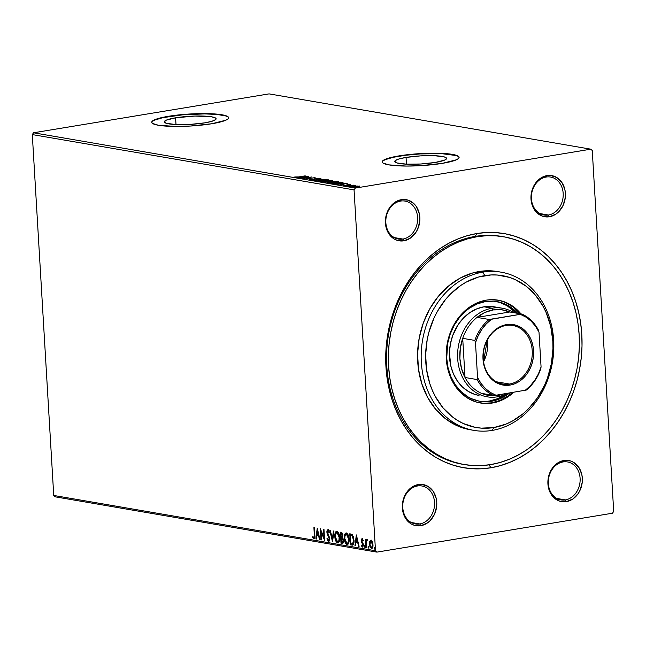 <?xml version="1.0" encoding="UTF-8"?>
<svg xmlns="http://www.w3.org/2000/svg" width="646" height="646" viewBox="0 0 646 646"><rect width="100%" height="100%" fill="white"/><g stroke="black" fill="none" stroke-linecap="round" stroke-linejoin="round"><path stroke-width="0.97" d="M502.556 236.589A115.577 94.865 99.8 0 0 475.303 236.388L476.918 233.529A118.791 97.498 -80.2 0 1 581.804 334.475A118.791 97.498 -80.2 0 1 490.839 467.777L489.151 464.845L490.839 467.777L500.4 465.629L509.807 462.366L518.964 458.038L527.782 452.668L536.18 446.321L544.069 439.054L551.385 430.93L558.047 422.032L563.99 412.455L569.166 402.272L573.527 391.597L577.015 380.534L579.607 369.173L581.279 357.642L582.014 346.038L581.804 334.475L580.657 323.073L578.566 311.937L575.57 301.173L571.694 290.886L566.962 281.18L561.439 272.136L555.164 263.851L548.204 256.397L540.629 249.857L532.498 244.285L523.906 239.739L514.927 236.258L505.648 233.876L496.16 232.625L486.551 232.512L476.918 233.529L467.357 235.677L457.949 238.939L448.792 243.267L439.974 248.637L431.585 254.984L423.687 262.252L416.379 270.375L409.717 279.274L403.766 288.851L398.59 299.033L394.238 309.709L390.741 320.771L388.149 332.133L386.478 343.664L385.743 355.268L385.953 366.823L387.107 378.225L389.191 389.368L392.187 400.132L396.071 410.412L400.795 420.126L406.326 429.17L412.592 437.455L419.553 444.908L427.135 451.449L435.259 457.021L443.85 461.567L452.83 465.047L462.108 467.429L471.596 468.681L481.205 468.794L490.839 467.777A118.791 97.498 -80.2 0 1 385.953 366.823A118.791 97.498 -80.2 0 1 476.918 233.529L475.303 236.388A115.577 94.865 -80.2 0 1 501.651 236.428L503.395 236.727M419.787 523.954A19.267 15.811 99.8 0 0 434.532 502.338A19.267 15.811 99.8 0 0 417.526 485.97L418.333 484.54A20.866 17.127 -80.2 0 1 436.761 502.281A20.866 17.127 -80.2 0 1 420.78 525.699L419.787 523.954L411.252 522.493L419.787 523.954A19.267 15.811 -80.2 0 1 415.394 523.946A19.267 15.811 -80.2 0 1 402.773 504.938A19.267 15.811 -80.2 0 1 417.526 485.97A19.267 15.811 -80.2 0 1 421.919 485.978A19.267 15.811 -80.2 0 1 434.54 504.994A19.267 15.811 -80.2 0 1 419.787 523.954L420.78 525.699L427.272 523.042L430.131 520.652L434.54 514.192L436.672 506.351L436.761 502.281L436.195 498.316L433.183 491.323L428.104 486.43L421.717 484.387L418.333 484.54L411.849 487.197L408.983 489.587L404.574 496.047L402.45 503.896L402.353 507.958L404.13 515.621L405.93 518.916L411.017 523.809L414.102 525.214L420.78 525.699A20.866 17.127 -80.2 0 1 402.353 507.958A20.866 17.127 -80.2 0 1 418.333 484.54L417.526 485.97A19.267 15.811 99.8 0 0 402.773 507.586A19.267 15.811 99.8 0 0 419.787 523.954M402.862 239.068A19.267 15.811 99.8 0 0 417.607 217.452A19.267 15.811 99.8 0 0 400.601 201.076L401.408 199.654A20.866 17.127 -80.2 0 1 419.835 217.387A20.866 17.127 -80.2 0 1 403.855 240.805L402.862 239.068L394.326 237.599L402.862 239.068A19.267 15.811 -80.2 0 1 398.469 239.06A19.267 15.811 -80.2 0 1 385.848 220.044A19.267 15.811 -80.2 0 1 400.601 201.076A19.267 15.811 -80.2 0 1 404.994 201.084A19.267 15.811 -80.2 0 1 417.615 220.1A19.267 15.811 -80.2 0 1 402.862 239.068L403.855 240.805L410.347 238.148L415.661 232.77L417.615 229.298L419.747 221.457L419.835 217.387L419.27 213.43L416.258 206.437L413.933 203.668L408.086 200.131L401.408 199.654L394.924 202.303L389.603 207.689L387.648 211.161L385.525 219.002L385.428 223.072L387.204 230.727L389.005 234.022L394.092 238.915L397.177 240.32L403.855 240.805A20.866 17.127 -80.2 0 1 385.428 223.072A20.866 17.127 -80.2 0 1 401.408 199.654L400.601 201.076A19.267 15.811 99.8 0 0 385.848 222.692A19.267 15.811 99.8 0 0 402.862 239.068M548.422 215.021A19.267 15.811 99.8 0 0 563.175 193.404A19.267 15.811 99.8 0 0 546.169 177.036L546.976 175.607A20.866 17.127 -80.2 0 1 565.403 193.34A20.866 17.127 -80.2 0 1 549.423 216.757L548.422 215.021L539.894 213.56L548.422 215.021A19.267 15.811 -80.2 0 1 544.037 215.013A19.267 15.811 -80.2 0 1 531.416 196.004A19.267 15.811 -80.2 0 1 546.169 177.036A19.267 15.811 -80.2 0 1 550.562 177.044A19.267 15.811 -80.2 0 1 563.183 196.061A19.267 15.811 -80.2 0 1 548.422 215.021L549.423 216.757L555.915 214.109L558.774 211.718L563.183 205.25L565.315 197.41L565.403 193.34L564.838 189.383L561.826 182.39L556.739 177.497L550.36 175.454L546.976 175.607L540.484 178.264L537.625 180.654L535.171 183.642L531.836 190.933L530.996 199.025L532.772 206.688L534.573 209.982L536.899 212.744L542.745 216.281L549.423 216.757A20.866 17.127 -80.2 0 1 530.996 199.025A20.866 17.127 -80.2 0 1 546.976 175.607L546.169 177.036A19.267 15.811 99.8 0 0 531.416 198.653A19.267 15.811 99.8 0 0 548.422 215.021M565.355 499.915A19.267 15.811 99.8 0 0 580.1 478.298A19.267 15.811 99.8 0 0 563.094 461.93L563.901 460.501A20.866 17.127 -80.2 0 1 582.329 478.234A20.866 17.127 -80.2 0 1 566.348 501.651L565.355 499.915L556.82 498.446L565.355 499.915A19.267 15.811 -80.2 0 1 560.962 499.907A19.267 15.811 -80.2 0 1 548.341 480.89A19.267 15.811 -80.2 0 1 563.094 461.93A19.267 15.811 -80.2 0 1 567.487 461.938A19.267 15.811 -80.2 0 1 580.108 480.947A19.267 15.811 -80.2 0 1 565.355 499.915L566.348 501.651L572.841 499.003L578.154 493.617L580.108 490.144L582.24 482.304L582.329 478.234L581.763 474.277L578.751 467.284L573.664 462.391L570.58 460.978L563.901 460.501L557.417 463.158L554.551 465.548L552.096 468.536L548.761 475.827L547.921 483.919L549.698 491.574L551.498 494.868L553.824 497.638L559.67 501.175L566.348 501.651A20.866 17.127 -80.2 0 1 547.921 483.919A20.866 17.127 -80.2 0 1 563.901 460.501L563.094 461.93A19.267 15.811 99.8 0 0 548.341 483.547A19.267 15.811 99.8 0 0 565.355 499.915M406.051 157.43A25.961 4.062 176.6 0 1 432.658 155.646A25.961 4.062 176.6 0 1 446.572 158.407A25.961 4.062 176.6 0 1 435.275 162.453L420.926 163.995L406.487 164.173L396.822 162.921L394.754 161.484L396.62 159.82L398.97 158.973L406.051 157.43L420.401 155.888L434.839 155.718L444.505 156.97L446.572 158.399L444.706 160.071L435.275 162.453A25.961 4.062 176.6 0 1 408.668 164.245A25.961 4.062 176.6 0 1 394.754 161.484A25.961 4.062 176.6 0 1 406.051 157.43L406.447 164.165L406.051 157.43M175.575 117.814A25.961 4.062 176.6 0 1 202.182 116.03A25.961 4.062 176.6 0 1 216.103 118.791A25.961 4.062 176.6 0 1 204.806 122.845L190.449 124.379L176.011 124.557L175.575 117.814L194.987 116.054L211.589 116.797L215.554 118.024L216.103 118.783L215.651 119.607L211.88 121.295L204.806 122.845A25.961 4.062 176.6 0 1 178.199 124.63A25.961 4.062 176.6 0 1 164.278 121.868A25.961 4.062 176.6 0 1 175.575 117.814L175.978 124.557L166.353 123.305L164.278 121.876L166.151 120.204L175.575 117.814M228.627 117.887A38.526 6.024 -3.4 0 0 207.536 113.938A38.526 6.024 -3.4 0 0 168.501 116.603L168.477 116.288A38.526 6.024 176.6 0 1 207.972 113.631A38.526 6.024 176.6 0 1 228.627 117.725A38.526 6.024 176.6 0 1 211.864 123.741L225.85 120.196L227.965 118.937L228.627 117.725L227.812 116.595L225.551 115.594L211.21 113.736L189.779 113.995L175.09 115.335L157.979 118.573L154.491 119.825L152.375 121.085L151.713 122.304L152.529 123.434L158.407 125.259L175.817 126.446L190.562 126.027L211.864 123.741A38.526 6.024 176.6 0 1 172.369 126.398A38.526 6.024 176.6 0 1 151.713 122.296A38.526 6.024 176.6 0 1 168.477 116.288L168.501 116.603A38.526 6.024 -3.4 0 0 151.737 122.457M459.096 157.503A38.526 6.024 -3.4 0 0 438.012 153.554A38.526 6.024 -3.4 0 0 398.97 156.219L398.953 155.896A38.526 6.024 176.6 0 1 438.44 153.247A38.526 6.024 176.6 0 1 459.104 157.341A38.526 6.024 176.6 0 1 442.34 163.357L456.326 159.812L458.442 158.553L459.104 157.333L458.289 156.211L456.028 155.21L452.402 154.378L435 153.191L420.255 153.611L398.953 155.896L388.448 158.189L382.852 160.701L382.19 161.92L382.997 163.05L388.884 164.875L406.286 166.062L421.039 165.642L442.34 163.357A38.526 6.024 176.6 0 1 402.846 166.014A38.526 6.024 176.6 0 1 382.182 161.912A38.526 6.024 176.6 0 1 398.953 155.896L398.97 156.219A38.526 6.024 -3.4 0 0 382.206 162.073M613.7 511.414L592.261 150.55L613.7 511.414L612.473 513.215L376.917 552.12L612.473 513.215L613.7 511.414M355.292 188.091L33.527 132.785L269.083 93.88L590.84 149.186L355.292 188.091L590.84 149.186L592.261 150.55L590.84 149.186L269.083 93.88L33.527 132.785L355.292 188.091L354.056 189.892L375.496 550.755L53.739 495.45L32.3 134.586L354.056 189.892L355.292 188.091M357.093 186.008L352.054 187.017L356.495 187.122L359.846 186.129L354.218 186.323C352.288 186.637 351.723 186.936 352.522 187.211L359.725 186.46L357.093 186.008M347.12 186.242L355.486 185.402L353.895 185.119L347.12 186.242L355.486 185.434L353.895 185.119L347.12 186.242M350.641 184.522L343.228 185.523L350.616 184.845L347.936 184.659L343.543 185.668L350.616 184.845M341.887 182.624L339.562 183.577L335.137 183.973L333.07 183.504L340.894 182.051L341.887 182.624L339.554 183.416L333.07 183.504L337.357 183.852L342.921 182.778L340.894 182.051L331.632 183.577L340.038 183.504L343.026 182.527L340.894 182.051L331.632 183.577L333.102 183.827L340.434 182.285L341.887 182.624L341.855 182.212L341.984 183.343M322.225 181.962L327.611 182.002L332.682 180.953L331.487 180.428L322.225 181.962L327.611 182.002L331.543 181.211C332.989 180.969 333.271 180.759 332.383 180.581L322.225 181.962M313.706 180.492L325.075 179.33L315.983 180.137L320.941 178.619L313.786 180.509L325.075 179.33L315.983 180.137L320.941 178.619L313.706 180.492M302.675 178.603L309.563 177.464L305.833 179.144L315.103 177.618L307.706 178.667L311.453 176.988L302.675 178.603L309.563 177.464L305.833 179.144L315.103 177.618L307.706 178.667L311.453 176.988L302.675 178.603M298.88 176.907L294.746 176.956L296.571 177.367L305.526 175.97L298.888 177.069L294.746 176.956L299.276 177.004L305.041 175.882L298.88 176.907M308.368 176.455L297.079 177.642L301.222 177.351L302.998 177.658L301.214 178.353L308.368 176.455L297.079 177.642L301.222 177.351L302.998 177.658L301.214 178.353L308.368 176.455M309.458 179.846L319.455 178.458L315.579 178.466L312.212 179.661L310.056 179.265L309.458 179.846L313.294 179.661L316.459 178.482L318.882 178.716L319.229 178.239L315.934 178.409L312.825 179.572L310.056 179.265L309.119 179.693L309.151 180.331M320.973 180.202L317.977 181.155L321.11 181.502L328.911 180.064L326.165 179.701L320.973 180.202C318.308 180.63 317.517 181.033 318.583 181.413L325.883 181.025C328.588 180.589 329.387 180.186 328.281 179.798L320.973 180.202M330.381 181.817L327.385 182.77L330.526 183.125L336.098 182.503L338.326 181.679L330.381 181.817C327.724 182.245 326.924 182.656 327.99 183.036L335.29 182.648C337.995 182.212 338.795 181.801 337.697 181.421L330.381 181.817M347.467 183.173L336.17 184.36L340.321 184.07L342.097 184.376L340.313 185.071L347.467 183.173L336.17 184.36L340.321 184.07L342.097 184.376L340.313 185.071L347.467 183.173M346.232 185.87L347.451 185.903L345.868 186.064M349.962 186.508L351.19 186.549L349.599 186.702M356.051 187.558L357.27 187.59L355.68 187.752M369.932 542.89L370.239 541.275L369.706 541.364L369.407 544.158L369.883 544.077L369.407 544.158L371.442 548.632L371.967 548.543L371.442 548.632C372.613 548.357 373.122 547.065 372.976 544.772L372.33 541.808L370.941 540.25L369.706 541.364L369.431 542.672L370.005 546.976L371.644 548.648L372.863 546.839L372.904 544.005L372.048 541.227L370.747 540.242L369.706 541.364L371.474 540.161M366.758 539.531L365.991 540.718L366.492 540.637L365.991 540.718L365.919 539.531L365.434 539.442L365.919 547.542L366.403 547.622L366.193 541.598L367.146 539.87L366.476 539.612L365.991 540.718L365.919 539.531L365.434 539.442L365.919 547.542L366.403 547.622L366.153 542.139L367.146 539.87L366.645 539.531M363.343 540.597L362.14 539.725L362.818 540.686L363.06 540.04L362.051 538.724L361.389 539.313L361.397 541.655L362.874 545.111L362.349 546.088L361.631 545.119L361.494 546.056L362.576 547.097L363.343 545.725L363.117 543.649L361.76 540.928L362.035 539.733L362.818 540.686L363.06 540.04L361.897 538.724L362.43 538.635M352.756 545.079L351.892 545.127L353.386 544.497L353.992 542.067L353.515 537.084L352.256 534.622L349.761 533.798L350.423 544.877L352.506 545.143M342.275 543.48L342.808 543.391L342.275 543.48L343.583 540.589L342.42 537.585L342.873 535.332L341.25 532.336L340.353 532.183L341.015 543.262L342.897 543.343L343.567 541.703L343.357 539.2L342.42 537.585L342.727 534.258L341.863 532.579L340.353 532.183L341.015 543.262L341.54 543.173L341.484 542.22L341.54 543.173L341.015 543.262L342.558 543.488M332.496 541.8L333.95 531.077L333.417 530.988L332.375 539.127L330.34 530.463L329.807 530.366L332.496 541.8L333.95 531.077L333.417 530.988L332.375 539.127L330.34 530.463L329.807 530.366L332.496 541.8M321.466 539.903L320.973 531.658L324.631 540.444L323.969 529.365L323.485 529.284L323.977 537.545L320.319 528.735L320.981 539.814L321.466 539.903L320.973 531.658L324.631 540.444L323.969 529.365L323.485 529.284L323.977 537.545L320.319 528.735L320.981 539.814L321.466 539.903M313.916 538.885L314.319 538.821L313.916 538.885C314.852 538.473 315.159 537.246 314.844 535.203L314.4 527.717L313.916 527.637L314.4 536.705L313.964 537.747L312.842 536.592L312.648 537.399L313.916 538.885L314.868 537.633L314.4 527.717L313.916 527.637L314.352 535.009L314.828 534.928L314.352 535.009L313.843 537.747L312.842 536.592L312.648 537.399L313.916 538.885L314.667 538.804M317.234 528.21L315.87 538.942L316.395 539.03L316.839 535.591L318.615 535.897L319.479 539.555L320.004 539.652L317.234 528.21L315.87 538.942L316.395 539.03L316.839 535.591L318.615 535.897L319.479 539.555L320.004 539.652L317.234 528.21M329.363 532.361L328.434 530.794L327.902 530.883L328.838 532.449L329.177 531.836L327.845 529.752L326.868 532.143L327.344 532.062L326.868 532.143L327.215 533.871L327.748 533.782L328.564 535.413L327.748 533.782L327.215 533.871L329.476 537.319L328.564 535.413L328.039 535.502L328.943 537.407L329.452 537.327L328.943 537.407L329.169 538.522L329.646 538.449L328.402 540.25L327.296 538.231L326.933 538.724L327.417 538.643L326.933 538.724L328.499 541.388L329.436 540.549L329.638 538.36L327.352 531.69L327.902 530.883L328.838 532.449L329.177 531.836L327.95 529.777L327.304 529.97L326.876 531.254L327.086 533.459L329.177 538.716L328.491 540.258L327.296 538.231L326.933 538.724L327.748 540.791L328.709 541.396M338.254 542.882L337.632 542.963C339.239 542.519 339.933 540.718 339.707 537.553C339.554 534.355 338.617 532.28 336.905 531.311C335.306 531.779 334.62 533.596 334.846 536.769L335.968 541.34L337.059 542.729L338.181 542.915L339.36 541.259L339.739 538.538L338.496 532.764L337.188 531.392L335.872 531.723L334.862 534.815L334.846 536.769L335.322 536.689L334.846 536.769C335.016 539.919 335.936 541.978 337.632 542.963L338.528 542.874M347.669 544.497L347.039 544.578C348.646 544.142 349.341 542.333 349.123 539.168C348.961 535.978 348.024 533.895 346.313 532.926C344.714 533.394 344.035 535.219 344.253 538.384L345.376 542.955L346.474 544.344L347.596 544.53L348.767 542.874L349.147 540.161L347.911 534.379L346.595 533.007L345.279 533.338L344.278 536.43L344.253 538.384L344.738 538.304L344.253 538.384C344.423 541.534 345.352 543.601 347.039 544.578L347.936 544.497M356.334 534.928L354.961 545.66L355.494 545.749L355.93 542.309L357.714 542.616L358.57 546.282L359.103 546.371L356.334 534.928L354.961 545.66L355.494 545.749L355.93 542.309L357.714 542.616L358.57 546.282L359.103 546.371L356.334 534.928M365.321 547.404L364.861 546.411L364.328 546.492L364.909 547.469L364.675 545.644L364.368 546.815L364.958 547.428L365.006 546.007L364.586 545.644L364.328 546.177L364.861 546.411L365.208 545.555M369.052 548.042L368.591 547.049L368.058 547.138L368.64 548.107L368.406 546.282L368.099 547.461L368.688 548.074L368.737 546.645L368.317 546.29L368.058 546.823L368.591 547.049L368.939 546.193M375.132 549.084L374.672 548.091L374.139 548.179L374.72 549.157L374.494 547.332L374.155 548.341L374.769 549.116L374.817 547.695L374.405 547.332L374.147 547.865L374.672 548.091L375.019 547.243M55.16 496.814L376.917 552.12L375.496 550.755L354.056 189.892L32.3 134.586L33.527 132.785L32.3 134.586L53.739 495.45L375.496 550.755L376.917 552.12L55.16 496.814L53.739 495.45L55.16 496.814M463.4 464.401A115.577 94.865 -80.2 0 1 462.496 464.256A115.577 94.865 -80.2 0 1 386.768 350.172A115.577 94.865 -80.2 0 1 475.303 236.388A115.577 94.865 99.8 0 0 386.744 350.73A115.577 94.865 99.8 0 0 463.4 464.401M456.044 155.524L441.702 153.667L420.271 153.926L405.583 155.266L393.196 157.309L384.984 159.756L382.868 161.016M225.575 115.909L217.104 114.455L204.548 113.898L182.301 114.875L162.719 117.693L154.507 120.148L152.391 121.4M314.449 538.796L312.648 537.399L313.213 537.157L314.449 538.796M314.909 536.85L314.021 537.714L314.901 536.899M314.473 537.658L313.843 537.747M319.964 539.475L319.479 539.555L319.964 539.475M319.108 535.817L318.615 535.897L319.108 535.817M319.1 535.8L316.839 535.591L319.1 535.8M316.419 538.853L315.87 538.942L316.395 538.853L317.598 529.421L316.419 538.853M317.436 530.891L318.341 534.726L318.825 534.646L316.976 534.492L317.436 530.891L317.929 530.81L317.436 530.891L318.341 534.726L316.976 534.492L317.436 530.891M321.458 539.741L320.981 539.814L321.458 539.741M321.03 531.65L320.933 530.011L321.03 531.65M324.454 537.464L323.977 537.545L324.454 537.464M324.55 539.103L321.506 531.569L320.973 531.658L321.506 531.569L324.55 539.103M327.595 539.079L329.032 541.308L327.465 538.635M329.67 539.184L328.927 540.161L329.702 538.433M327.393 532.054L328.37 529.663M328.499 541.388L329.662 538.627L327.352 532.175L328.216 530.834M328.313 530.794L327.902 530.883M328.289 530.802L329.185 531.868M328.087 529.696L327.385 531.601M332.747 540.508L332.415 539.119L332.747 540.508M332.908 539.039L332.375 539.127L332.908 539.039L333.925 531.077L332.908 539.039M335.363 535.203L336.566 531.303M335.379 534.977L336.832 531.295M337.632 542.963L338.157 542.874L335.928 539.83M335.872 539.644L337.05 542.131L338.302 542.89M339.739 538.958L338.52 541.695M339.182 534.436L337.519 532.361L339.263 534.662M336.994 532.449L339.223 537.464L339.699 537.383L339.223 537.464C339.408 540.024 338.851 541.477 337.551 541.824L335.331 536.842C335.153 534.299 335.702 532.837 336.994 532.449L337.519 532.361L336.994 532.449L338.359 533.83L339.15 536.656L338.948 540.46L337.995 541.784L336.291 540.637L335.403 537.642L335.605 533.854L337.01 532.441M338.092 541.736L337.551 541.824M338.367 541.736L339.715 539.192M341.241 538.078L341.177 536.963L341.241 538.078M340.959 533.394L340.894 532.272L340.959 533.394M343.309 539.039L342.743 538.312L341.435 538.134L342.219 538.393L343.099 540.508L341.992 542.301L341.435 542.212L341.185 538.086L342.55 538.199L343.365 539.168M343.632 540.896L342.873 542.236M342.663 534.016L341.411 533.491L342.388 535.268L341.12 536.955L340.91 533.402L342.219 533.491L342.832 534.541M342.881 536.051L342.348 536.915M342.388 535.268L342.856 535.187L342.178 536.689L341.12 536.955L340.91 533.402L341.976 533.83L342.388 535.268M341.992 536.923L341.371 536.996M342.291 536.923L342.873 536.083M343.099 540.508L343.575 540.427L342.679 542.212L341.435 542.212L341.185 538.086L342.558 538.74L343.099 540.508M342.646 542.236L341.992 542.301M342.517 542.22L343.624 540.419M344.77 536.818L345.973 532.926M344.786 536.592L346.24 532.918M347.039 544.578L347.572 544.489L345.335 541.445M345.279 541.259L346.466 543.746L347.709 544.505M349.155 540.573L347.928 543.31M348.59 536.051L346.926 533.976L348.67 536.277M346.401 534.064L348.63 539.079L349.106 539.006L348.63 539.079C348.816 541.639 348.259 543.092 346.959 543.439L344.746 538.465C344.56 535.914 345.117 534.452 346.401 534.064L346.926 533.976L346.401 534.064L347.855 535.639L348.63 539.079L348.251 542.39L347.072 543.456L345.699 542.252L344.77 538.861L345.012 535.469L346.418 534.064M347.5 543.351L346.959 543.439M347.774 543.359L349.131 540.815M351.892 545.127C353.556 545.022 354.258 543.359 353.992 540.145L352.256 534.622L349.761 533.798L350.423 544.877L350.956 544.788L350.899 543.835L350.956 544.788L352.7 545.079M350.374 535.009L350.302 533.895L350.374 535.009M353.524 537.117L352.587 535.534L350.318 535.017L352.054 535.623L353.507 540.064L352.651 543.859L350.843 543.827L350.318 535.017L352.587 535.534L353.645 537.488M354.032 541.574L352.869 543.875L354.008 541.832M353.507 540.064L353.984 539.983L353.507 540.064L353.362 542.567L352.651 543.859L353.176 543.77L350.843 543.827L350.318 535.017L352.385 535.986L353.507 540.064M351.892 543.827L353.176 543.77M359.063 546.201L358.57 546.282L359.063 546.201M358.199 542.535L355.93 542.309L358.199 542.519M355.518 545.579L354.961 545.66L355.494 545.571L356.697 536.14L355.494 545.571M356.535 537.609L357.432 541.445L357.924 541.364L356.075 541.211L356.535 537.609L357.02 537.529L356.535 537.609L357.432 541.445L356.075 541.211L356.535 537.609M362.995 547L361.397 545.822L362.786 547.033L363.351 544.925L361.736 540.734L362.535 539.66M362.567 539.644L362.14 539.725M362.616 539.636L362.269 540.645M362.051 538.724L361.251 540.686L361.736 540.605L361.251 540.686L361.485 541.962L362.01 541.873L362.664 543.084L362.01 541.873L361.485 541.962L363.173 543.867L362.14 543.165L363.222 544.005L362.705 544.093L362.866 544.885L363.343 544.804L362.349 546.088L361.631 545.119L361.397 545.822L362.89 546.976M362.947 545.999L363.399 544.796M361.784 540.597L362.584 538.635M362.188 538.756L361.768 540.234M363.383 545.248L363.012 545.991M364.917 545.813L365.135 547.283M366.145 542.398L366.048 540.71L366.145 542.398M367.009 539.523L366.524 540.629L367.291 539.442M367.194 540.427L366.734 540.516M368.656 546.459L368.866 547.921M370.336 546.322L371.967 548.543L370.457 546.694M371.087 540.185L370.239 541.275L369.916 543.318M373.008 545.66L372.467 547.332L371.757 547.501M371.232 541.195L372.589 542.47M370.998 541.243L372.492 544.691L372.968 544.618L371.377 547.638L369.892 544.247L370.998 541.243L371.531 541.154L370.998 541.243L372.056 542.559L372.492 544.691L372.306 546.71L371.531 547.647L370.416 546.605L369.892 544.247L370.231 541.808L371.175 541.219M372.516 542.301L371.345 541.154M371.91 547.55L371.377 547.638M372.104 547.55L372.976 545.975M374.737 547.501L374.955 548.971M306.172 176.834L302.401 177.553L306.172 176.834M310.088 179.903L310.056 179.265L309.838 179.976M310.371 179.685L310.92 179.257M314.271 179.451L314.247 179.015L314.271 179.451M314.804 179.257L314.772 178.684L314.804 179.257M318.882 178.716L319.229 178.239M327.829 180.371L328.321 180.436L328.281 179.798L328.386 180.444M328.919 180.072L328.281 179.798M317.977 181.146L318.583 181.413M318.551 181.405L319.059 181.243M328.459 180.46L319.536 181.51L319.14 180.912L321.466 180.282L327.659 180.363M319.495 181.13L318.43 181.453M327.352 179.959C328.192 180.266 327.538 180.597 325.398 180.945L319.52 181.26C318.68 180.953 319.334 180.622 321.466 180.282L327.102 179.927L327.853 180.807M328.58 181.873L328.055 181.163L331.487 180.428L331.051 181.284L328.297 181.203L328.386 181.841M332.407 181.033L332.383 180.581L332.407 181.033M332.981 181.413L332.383 180.581M329.08 182.164L328.975 181.437M331.527 180.759L328.055 181.163L331.018 180.67L331.866 180.88L331.035 181.13M327.102 181.316L328.095 181.591L327.134 182.075L323.678 182.204L327.102 181.316L328.015 181.51L327.134 181.914L323.654 181.889L327.102 181.316M337.236 181.986L337.729 182.051L337.697 181.421L337.793 182.059M338.326 181.688L337.697 181.421M327.385 182.77L327.99 183.036M327.958 183.028L328.467 182.858M337.866 182.075L328.943 183.125L328.548 182.535L330.873 181.897L337.067 181.978M328.911 182.745L327.845 183.076M336.768 181.574C337.6 181.889 336.946 182.212 334.806 182.56L328.927 182.875C328.095 182.568 328.741 182.245 330.873 181.897L336.509 181.542L337.26 182.422M342.598 182.988L343.058 183.157M345.271 183.553L341.5 184.272L345.271 183.553M347.08 185.41L347.047 184.853L347.08 185.41M359.556 186.532L359.531 186.048L359.556 186.532M359.725 186.46L359.531 186.048M352.054 187.009L352.522 187.211M359.354 186.654L358.813 186.613M353.168 187.17L352.732 187.292M358.691 186.185L357.303 187.017L353.031 186.928L358.691 186.185L357.068 186.896L353.354 187.074L357.836 186.137L358.926 186.25L359.031 186.952M319.52 181.26L319.043 181.041L319.084 181.679M328.015 181.51L328.136 182.22M328.927 182.875L328.451 182.665L328.491 183.294M353.354 187.074L353.071 187.558M482.796 272.136L484.791 275.616A77.052 63.243 -80.2 0 1 552.823 341.096A77.052 63.243 -80.2 0 1 493.819 427.555L492.195 430.414A80.266 65.876 99.8 0 0 553.662 340.345A80.266 65.876 99.8 0 0 482.796 272.136A80.266 65.876 -80.2 0 1 501.094 272.168A80.266 65.876 -80.2 0 1 553.679 351.392A80.266 65.876 -80.2 0 1 492.195 430.414A80.266 65.876 -80.2 0 1 473.898 430.381A80.266 65.876 -80.2 0 1 421.313 351.158A80.266 65.876 -80.2 0 1 482.796 272.136L479.179 271.514L482.796 272.136A80.266 65.876 99.8 0 0 421.329 362.204A80.266 65.876 99.8 0 0 492.195 430.414L493.819 427.555L506.125 424.051L512.06 421.24L523.228 413.642L528.347 408.926L537.407 397.888L544.626 385.073L547.453 378.144L551.401 363.601L552.96 348.59L552.823 341.096L550.723 326.472L546.258 312.817L543.197 306.519L535.542 295.279L526.11 286.202L515.266 279.637L509.444 277.384L497.267 275.026L491.041 274.954L478.581 277.005L466.541 281.931L460.824 285.411L450.262 294.245L445.514 299.51L437.334 311.501L433.983 318.098L428.887 332.205L427.208 339.57L425.649 354.581L426.53 369.472L429.824 383.676L432.344 390.354L435.412 396.652L443.067 407.892L452.499 416.969L457.764 420.578L463.343 423.534L475.181 427.329L481.335 428.145L493.819 427.555A77.052 63.243 -80.2 0 1 425.787 362.075A77.052 63.243 -80.2 0 1 484.791 275.616L482.796 272.136M478.952 395.417L478.977 395.417A44.945 36.895 -80.2 0 1 449.527 351.053A44.945 36.895 -80.2 0 1 483.959 306.802L487.601 306.414L494.828 306.931M478.928 401.101A50.566 41.505 99.8 0 0 489.555 400.972L491.364 401.287A50.566 41.505 -80.2 0 1 479.833 401.263A50.566 41.505 -80.2 0 1 446.701 351.359A50.566 41.505 -80.2 0 1 485.437 301.569L493.625 301.189L501.611 302.732L509.096 306.147L517.769 313.367A50.566 41.505 -80.2 0 0 496.968 301.593L496.935 301.585M480.01 402.918A52.173 42.822 99.8 0 0 491.453 402.87L492.357 403.023A52.173 42.822 -80.2 0 1 480.462 402.999A52.173 42.822 -80.2 0 1 446.281 351.505A52.173 42.822 -80.2 0 1 486.244 300.148L490.475 299.696L498.865 300.301L506.884 302.869L514.224 307.318L520.991 313.916A52.173 42.822 -80.2 0 0 498.139 300.164A52.173 42.822 -80.2 0 0 486.244 300.148L477.919 302.522L470.022 306.777L462.867 312.761L456.73 320.238L451.845 328.911L448.397 338.464L446.523 348.517L446.297 358.691L447.718 368.583L450.738 377.829L455.244 386.066L461.05 392.978L467.946 398.299L475.666 401.828L483.911 403.419L491.453 402.87A52.173 42.822 99.8 0 0 512.448 392.518L507.683 396.232L499.786 400.496L491.453 402.87L483.006 403.265M477.111 236.694A115.577 94.865 -80.2 0 1 503.46 236.743A115.577 94.865 -80.2 0 1 579.179 350.818A115.577 94.865 -80.2 0 1 490.653 464.611A115.577 94.865 -80.2 0 1 464.304 464.563A115.577 94.865 -80.2 0 1 388.577 350.487A115.577 94.865 -80.2 0 1 477.111 236.694L475.303 236.388L477.111 236.694L486.478 235.701L495.829 235.814L505.059 237.034L514.087 239.351L522.824 242.735L531.182 247.16L539.095 252.578L546.468 258.949L553.234 266.192L559.339 274.259L564.717 283.053L569.32 292.501L573.091 302.514L576.006 312.987L578.041 323.824L579.163 334.919L579.365 346.159L578.646 357.448L577.023 368.672L574.496 379.727L571.104 390.491L566.865 400.875L561.826 410.783L556.044 420.102L549.56 428.758L542.446 436.664L534.767 443.737L526.595 449.915L518.019 455.131L509.105 459.346L499.956 462.52L490.653 464.611L481.278 465.605L471.935 465.491L462.697 464.272L453.67 461.955L444.933 458.571L436.575 454.146L428.669 448.728L421.297 442.357L414.522 435.113L408.417 427.046L403.039 418.253L398.445 408.797L394.666 398.792L391.751 388.319L389.724 377.482L388.601 366.387L388.391 355.147L389.11 343.858L390.733 332.633L393.261 321.579L396.66 310.815L400.9 300.422L405.93 290.522L411.72 281.204L418.204 272.547L425.318 264.642L432.998 257.568L441.161 251.391L449.745 246.174L458.652 241.951L467.801 238.786L477.111 236.694M501.094 272.168L497.477 271.546A80.266 65.876 99.8 0 0 479.179 271.514A80.266 65.876 99.8 0 0 417.696 350.536A80.266 65.876 99.8 0 0 470.28 429.76L473.898 430.381M513.764 392.3L504.712 398.743L500.69 400.649L492.357 403.023A52.173 42.822 -80.2 0 0 513.764 392.3M497.517 271.554L485.687 270.827L472.719 272.967L460.17 278.095L448.542 286.008L438.271 296.409L429.752 308.893L423.308 322.984L419.197 338.141L417.574 353.774L418.495 369.286L421.927 384.079L427.741 397.597L435.719 409.306L445.538 418.761L456.835 425.593L462.899 427.951L470.328 429.768M502.031 301.189L505.98 302.716L513.32 307.157L520.087 313.762A52.173 42.822 99.8 0 0 497.686 300.091M481.367 401.36L491.364 401.287A50.566 41.505 -80.2 0 0 509.646 392.978L499.439 398.986L491.364 401.287L487.262 401.723L479.13 401.134L471.362 398.647L467.704 396.709L461.018 391.549L455.382 384.855L451.021 376.868L448.09 367.905L446.717 358.312L447.646 343.543L450.238 333.998L454.3 325.124L459.661 317.259L466.137 310.702L469.707 308.005L477.362 303.87L485.437 301.569A50.566 41.505 -80.2 0 1 496.968 301.593M489.555 400.972A50.566 41.505 99.8 0 0 505.568 394.343L497.63 398.671L489.555 400.972M499.81 302.425L507.288 305.841L515.96 313.052A50.566 41.505 99.8 0 0 496.055 301.448M479.001 395.425L474.842 394.407L468.197 391.363L462.253 386.784L457.247 380.825L453.363 373.735L450.763 365.765L449.454 352.861L450.367 344.108L452.668 335.621L458.531 324.106L463.82 317.671L469.981 312.519L476.78 308.845L483.959 306.802A44.945 36.895 -80.2 0 1 494.206 306.818L502.338 308.215A44.945 36.895 -80.2 0 1 513.78 312.68A44.945 36.895 99.8 0 0 492.09 308.199A44.945 36.895 99.8 0 0 457.675 358.635A44.945 36.895 99.8 0 0 497.355 396.83L498.171 395.409A43.347 35.57 -80.2 0 1 481.52 393.357A43.347 35.57 -80.2 0 1 465.031 377.498A43.347 35.57 -80.2 0 1 462.706 338.342A43.347 35.57 -80.2 0 1 477.006 317.388A43.347 35.57 -80.2 0 1 493.092 309.935L492.09 308.199L483.959 306.802L492.09 308.199A44.945 36.895 -80.2 0 1 502.338 308.215M509.484 384.031A29.7 24.378 99.8 0 0 532.223 350.713A29.7 24.378 99.8 0 0 506.004 325.471L506.488 324.615A30.661 25.162 -80.2 0 1 533.556 350.673A30.661 25.162 -80.2 0 1 510.082 385.081L509.484 384.031L496.322 381.77L509.484 384.031A29.7 24.378 -80.2 0 1 502.709 384.023A29.7 24.378 -80.2 0 1 483.256 354.711A29.7 24.378 -80.2 0 1 506.004 325.471A29.7 24.378 -80.2 0 1 512.771 325.487A29.7 24.378 -80.2 0 1 532.231 354.799A29.7 24.378 -80.2 0 1 509.484 384.031L510.082 385.081L505.115 385.307L500.27 384.37L495.732 382.303L491.679 379.178L488.263 375.116L485.622 370.271L483.846 364.837L483.006 359.023L483.143 353.047L484.242 347.136L486.268 341.524L489.143 336.421L492.745 332.028L496.952 328.515L501.587 326.012L506.488 324.615L511.454 324.381L516.299 325.318L520.829 327.393L524.883 330.518L528.299 334.58L530.947 339.425L532.724 344.851L533.556 350.673L533.426 356.649L532.32 362.559L530.293 368.172L527.427 373.275L523.817 377.66L519.618 381.18L514.975 383.684L510.082 385.081A30.661 25.162 -80.2 0 1 483.006 359.023A30.661 25.162 -80.2 0 1 506.488 324.615L506.004 325.471A29.7 24.378 99.8 0 0 483.256 358.796A29.7 24.378 99.8 0 0 509.484 384.031M483.555 361.728A29.7 24.378 99.8 0 0 487.278 340.111L483.555 361.728M497.355 396.83A44.945 36.895 -80.2 0 1 487.108 396.814A44.945 36.895 -80.2 0 1 457.667 352.45A44.945 36.895 -80.2 0 1 492.09 308.199L493.092 309.935L484.742 312.535L477.006 317.388L509.742 311.986L501.587 309.749L493.092 309.935A43.347 35.57 -80.2 0 1 509.742 311.986L521.855 314.061L489.119 319.471L477.006 317.388L509.742 311.986L521.855 314.061A43.347 35.57 -80.2 0 1 538.336 329.928A43.347 35.57 99.8 0 0 521.855 314.061L491.469 319.261L486.301 323.832L481.827 329.379L478.185 335.734L475.488 342.687L477.555 377.498L477.144 379.573L465.031 377.498L462.706 338.342L460.307 348.331L459.895 358.57L461.502 368.478L465.031 377.498L462.706 338.342L474.818 340.418L475.488 342.687L477.555 377.498L481.02 383.433L485.332 388.472L490.379 392.445L495.983 395.239L526.369 390.039A43.347 35.57 99.8 0 0 540.662 369.084L541.073 367.009L539.006 332.197L538.336 329.928L539.006 332.197L535.55 326.254L531.23 321.224L526.191 317.243L520.579 314.457A42.378 34.787 -80.2 0 1 539.006 332.197L541.073 367.009A42.378 34.787 -80.2 0 1 525.093 390.426L530.261 385.856L534.743 380.316L538.384 373.961L541.073 367.009L540.662 369.084A43.347 35.57 -80.2 0 1 526.369 390.039L495.983 395.239A42.378 34.787 -80.2 0 1 477.555 377.498L477.144 379.573L465.031 377.498A43.347 35.57 99.8 0 0 481.52 393.357L489.676 395.594L493.907 395.804L503.718 393.955A43.347 35.57 -80.2 0 1 498.171 395.409L497.355 396.83A44.945 36.895 99.8 0 0 507.724 393.301A44.945 36.895 -80.2 0 1 497.355 396.83M481.52 393.357L493.625 395.441L495.983 395.239L493.625 395.441A43.347 35.57 -80.2 0 1 477.144 379.573A43.347 35.57 99.8 0 0 493.625 395.441L481.52 393.357M477.006 317.388A43.347 35.57 99.8 0 0 462.706 338.342L474.818 340.418A43.347 35.57 -80.2 0 1 489.119 319.471L477.006 317.388M489.119 319.471A43.347 35.57 99.8 0 0 474.818 340.418L475.488 342.687A42.378 34.787 -80.2 0 1 491.469 319.261L489.119 319.471M295.618 177.061L295.658 177.69M318.446 178.482L318.486 179.112M331.866 180.888L331.907 181.518M349.97 184.732L350.011 185.362M343.228 185.515L343.26 186.153M344.156 185.442L344.189 186.072M464.24 464.555L462.496 464.256"/></g></svg>
